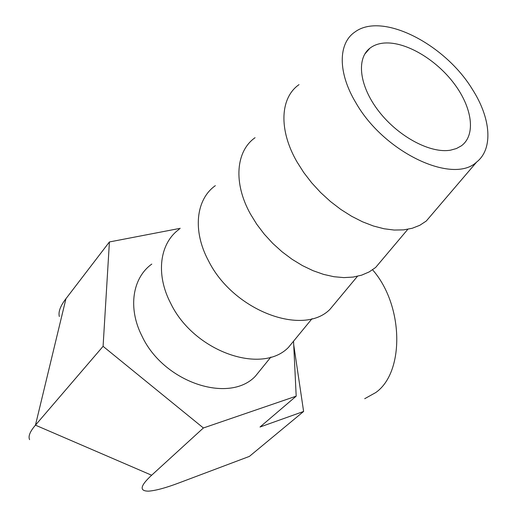 <?xml version="1.0" encoding="UTF-8"?>
<svg xmlns="http://www.w3.org/2000/svg" width="517" height="517" viewBox="0 0 517 517"><rect width="100%" height="100%" fill="white"/><g stroke="black" fill="none" stroke-linecap="round" stroke-linejoin="round"><path stroke-width="0.78" d="M364.698 398.704L375.743 392.565C404.753 372.35 403.783 305.204 372.583 269.816M151.798 264.084C132.552 277.752 127.589 307.951 141.981 336.089C163.546 382.406 228.792 403.913 255.211 376.408L263.289 366.45M179.27 229.212C159.831 242.996 155.32 273.958 170.649 303.246C193.752 351.508 261.512 375.096 288.408 347.45L296.538 337.549M215.337 185.661C196.027 199.291 192.227 230.653 208.532 260.872C233.283 310.736 302.988 336.664 329.917 309.392L337.956 299.731M255.062 137.703C235.952 151.08 233.018 182.798 250.435 214.012L256.755 224.262L264.239 234.117L272.737 243.365L282.075 251.805L292.04 259.263L302.432 265.596L313.024 270.669L323.603 274.398L333.943 276.718L343.85 277.61L353.13 277.08L361.616 275.167L369.164 271.929L375.646 267.463L383.549 258.086M472.37 89.318C444.846 43.951 381.947 11.587 354.836 32.073C338.105 43.338 337.627 72.619 355.935 102.87C384.241 152.774 453.092 184.718 476.642 162.054C493.567 148.754 490.807 117.979 472.37 89.318M299.02 84.639C280.227 97.629 278.32 129.631 297.01 161.918L303.776 172.568L311.719 182.856L320.669 192.57L330.441 201.494L340.832 209.45L351.618 216.268L362.572 221.825L373.461 226.013L384.066 228.766L394.187 230.052L403.622 229.878L412.204 228.275L419.798 225.296L426.273 221.03L433.976 212.009M384.616 43.014C378.735 43.428 373.81 45.173 369.849 48.255C355.974 58.88 359.457 86.785 379.265 111.885C398.924 137.031 430.777 153.749 450.624 150.15L456.414 148.541L461.313 145.859C476.176 135.086 472.299 107.588 454.068 83.528C435.954 59.41 405.935 41.58 384.616 43.014M180.259 228.314L109.417 241.95L103.083 346.325L203.388 427.973L296.189 396.164L293.54 341.201M59.326 316.546C58.163 311.893 60.373 305.941 65.956 298.69L35.453 425.161L151.643 475.233L203.388 427.973M151.643 475.233C140.088 485.89 139.092 491.189 148.65 491.144C155.895 490.588 166.131 487.789 179.367 482.762L249.388 456.401L303.615 411.461L260.012 427.023L296.189 396.164M65.956 298.69L109.417 241.95M293.714 344.742L303.615 411.461M29.585 439.657C28.054 436.303 30.012 431.469 35.453 425.161L103.083 346.325M364.711 54.182L369.849 48.255M476.642 162.054L426.273 221.03M407.829 229.29L375.646 267.463M357.46 276.298L329.917 309.392M312.048 318.672L288.408 347.45M270.902 357.053L255.211 376.408"/></g></svg>

